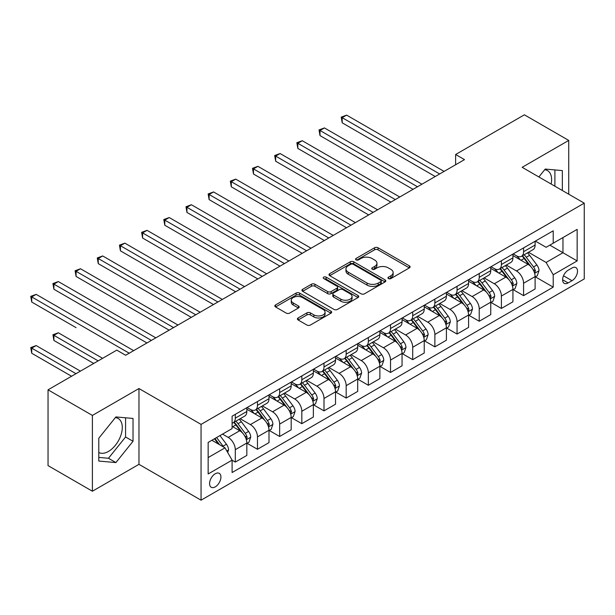 <?xml version="1.0" encoding="UTF-8"?>
<svg xmlns="http://www.w3.org/2000/svg" width="615" height="615" viewBox="0 0 615 615"><rect width="100%" height="100%" fill="white"/><g stroke="black" fill="none" stroke-linecap="round" stroke-linejoin="round"><path stroke-width="0.92" d="M388.449 278.572A1.722 0.992 0 0 0 390.886 278.572L409.382 267.886A2.46 1.422 0 0 0 410.105 266.879A2.46 1.422 0 0 0 409.382 265.88L378.041 247.784A2.46 1.422 0 0 0 374.558 247.784L356.054 258.461A1.722 0.992 0 0 0 355.555 259.169A1.722 0.992 0 0 0 356.054 259.868A1.722 0.992 0 0 0 358.491 259.868L360.89 258.485A7.88 4.551 0 0 1 372.037 258.485L374.643 259.999A7.88 4.551 0 0 1 376.957 263.212A7.88 4.551 0 0 1 374.643 266.426L372.252 267.809A1.722 0.992 0 0 0 371.744 268.517A1.722 0.992 0 0 0 372.252 269.216A1.722 0.992 0 0 0 374.689 269.216L377.087 267.84A7.88 4.551 0 0 1 388.226 267.84L390.84 269.347A7.88 4.551 0 0 1 393.146 272.56A7.88 4.551 0 0 1 390.84 275.781L388.449 277.165A1.722 0.992 0 0 0 387.942 277.865A1.722 0.992 0 0 0 388.449 278.572L388.449 277.165M98.784 452.463A19.572 11.301 120 0 0 108.455 451.433A19.572 11.301 120 0 0 121.24 434.182A19.572 11.301 120 0 0 118.234 418.507A19.572 11.301 120 0 0 115.351 417.616M215.25 486.872A8.026 4.636 120 0 0 220.493 479.792A8.026 4.636 120 0 0 219.263 473.358A8.026 4.636 120 0 0 215.25 473.758A8.026 4.636 120 0 0 210.007 480.83A8.026 4.636 120 0 0 211.237 487.265A8.026 4.636 120 0 0 215.25 486.872M544.667 169.755A19.572 11.301 -60 0 1 547.558 170.639A19.572 11.301 -60 0 1 551.132 184.031M298.114 317.955A2.46 1.422 0 0 0 297.391 318.962A2.46 1.422 0 0 0 298.114 319.961L306.908 325.043A2.46 1.422 0 0 0 310.391 325.043L330.939 313.181A2.46 1.422 0 0 0 331.662 312.174A2.46 1.422 0 0 0 330.939 311.167L299.597 293.071A2.46 1.422 0 0 0 296.115 293.071L275.566 304.932A2.46 1.422 0 0 0 274.844 305.939A2.46 1.422 0 0 0 275.566 306.947L286.183 313.081A2.46 1.422 0 0 0 289.665 313.081L298.46 308A2.46 1.422 0 0 0 299.182 306.993A2.46 1.422 0 0 0 298.46 305.993L293.194 302.949A6.588 3.805 0 0 1 291.264 300.258A6.588 3.805 0 0 1 295.331 296.745A6.588 3.805 0 0 1 302.511 297.568L323.144 309.483A6.588 3.805 0 0 1 325.074 312.174A6.588 3.805 0 0 1 321.007 315.687A6.588 3.805 0 0 1 313.827 314.865L310.391 312.874A2.46 1.422 0 0 0 306.908 312.874L298.114 317.955L298.114 319.961M138.967 388.542L92.396 415.425L48.047 389.825L48.047 465.616L92.396 491.224L138.967 464.333L201.059 500.187L201.059 424.388L138.967 388.542L138.967 464.333M568.729 194.194L568.729 140.42L522.158 167.311L584.25 203.158L201.059 424.388M568.729 140.42L524.38 114.813L455.63 154.503L455.63 164.751M48.047 389.825L116.788 350.135L125.66 355.255L464.502 159.623L455.63 154.503M361.067 293.778A2.46 1.422 0 0 0 364.549 293.778L385.098 281.908A2.46 1.422 0 0 0 385.813 280.909A2.46 1.422 0 0 0 385.098 279.902L353.748 261.805A2.46 1.422 0 0 0 350.266 261.805L329.717 273.667A2.46 1.422 0 0 0 329.002 274.674A2.46 1.422 0 0 0 329.717 275.681L361.067 293.778M324.397 278.941A1.722 0.992 0 0 1 326.15 279.187L326.15 277.134L358.015 295.531A2.46 1.422 0 0 1 358.737 296.538A2.46 1.422 0 0 1 358.015 297.545L337.466 309.407A2.46 1.422 0 0 1 333.983 309.407L302.642 291.31L311.436 286.275L311.436 284.222L302.642 289.304A2.46 1.422 0 0 0 301.919 290.303A2.46 1.422 0 0 0 302.642 291.31L302.642 289.304M311.436 286.275A2.46 1.422 0 0 1 314.918 286.275L314.918 284.222A2.46 1.422 0 0 0 311.436 284.222M314.918 284.222L327.634 291.564A2.46 1.422 0 0 0 331.116 291.564L336.943 288.197A2.46 1.422 0 0 0 337.666 287.19A2.46 1.422 0 0 0 336.943 286.183L323.713 278.541A1.722 0.992 0 0 1 323.206 277.842A1.722 0.992 0 0 1 324.274 276.919A1.722 0.992 0 0 1 326.15 277.134M572.012 267.994L568.106 270.246A7.78 4.49 120 0 0 563.025 277.096A7.78 4.49 120 0 0 564.216 283.331A7.78 4.49 120 0 0 568.106 282.946L572.012 280.694A7.78 4.49 120 0 0 577.093 273.836A7.78 4.49 120 0 0 575.901 267.602A7.78 4.49 120 0 0 572.012 267.994M201.059 500.187L584.25 278.949L584.25 203.158M535.373 241.103L546.105 247.299L553.208 243.202L553.208 230.81L232.101 416.194L232.101 428.586L208.154 442.416L208.154 473.965L232.101 460.135L232.101 472.528L553.208 287.144L553.208 274.751L546.105 262.459L528.47 252.273M553.208 243.202L577.154 229.38L577.154 260.921L553.208 274.751M92.396 415.425L92.396 491.224M549.833 245.147L562.963 252.727L562.963 237.567L577.154 229.38M546.105 262.459L562.963 252.727L577.154 260.921M208.154 457.575L225.005 447.843L211.883 440.263M232.101 460.235L235.299 462.08L235.299 449.688A10.032 5.796 -120 0 0 228.203 437.396L222.522 434.121M235.299 462.08L246.83 455.423L246.83 443.031A10.032 5.796 -120 0 0 239.735 430.738L232.101 426.333M247.092 443.284L257.47 449.281L257.47 436.888A10.032 5.796 -120 0 0 250.374 424.596L240.188 418.715M257.47 449.281L269.001 442.623L269.001 430.231A10.032 5.796 -120 0 0 261.905 417.939L246.83 409.229M269.27 430.485L279.648 436.473L279.648 424.081A10.032 5.796 -120 0 0 272.553 411.796L262.359 405.908M279.648 436.473L291.179 429.816L291.179 417.424A10.032 5.796 -120 0 0 284.084 405.131L269.001 396.429M291.449 417.685L301.827 423.674L301.827 411.281A10.032 5.796 -120 0 0 294.723 398.989L284.537 393.108M301.827 423.674L313.358 417.016L313.358 404.624A10.032 5.796 -120 0 0 306.255 392.332L291.179 383.629M313.619 404.878L323.997 410.874L323.997 398.474A10.032 5.796 -120 0 0 316.902 386.189L306.716 380.301M323.997 410.874L335.529 404.216L335.529 391.817A10.032 5.796 -120 0 0 328.433 379.532L313.358 370.822M335.798 392.078L346.176 398.066L346.176 385.674A10.032 5.796 -120 0 0 339.08 373.382L328.887 367.501M346.176 398.066L357.707 391.409L357.707 379.017A10.032 5.796 -120 0 0 350.612 366.725L335.529 358.022M357.968 379.271L368.347 385.267L368.347 372.875A10.032 5.796 -120 0 0 361.251 360.582L351.065 354.701M368.347 385.267L379.878 378.609L379.878 366.217A10.032 5.796 -120 0 0 372.782 353.925L357.707 345.215M380.147 366.471L390.525 372.459L390.525 360.067A10.032 5.796 -120 0 0 383.429 347.775L373.243 341.894M390.525 372.459L402.056 365.802L402.056 353.41A10.032 5.796 -120 0 0 394.961 341.117L379.878 332.415M402.325 353.671L412.703 359.66L412.703 347.267A10.032 5.796 -120 0 0 405.608 334.975L395.414 329.094M412.703 359.66L424.235 353.002L424.235 340.61A10.032 5.796 -120 0 0 417.139 328.318L402.056 319.608M424.496 340.864L434.874 346.86L434.874 334.46A10.032 5.796 -120 0 0 427.779 322.175L417.593 316.287M434.874 346.86L446.405 340.203L446.405 327.803A10.032 5.796 -120 0 0 439.31 315.518L424.235 306.808M446.675 328.064L457.053 334.053L457.053 321.66A10.032 5.796 -120 0 0 449.957 309.368L439.763 303.487M457.053 334.053L468.584 327.395L468.584 315.003A10.032 5.796 -120 0 0 461.488 302.711L446.405 294.008M468.845 315.257L479.223 321.253L479.223 308.861A10.032 5.796 -120 0 0 472.128 296.568L461.942 290.687M479.223 321.253L490.755 314.596L490.755 302.203A10.032 5.796 -120 0 0 483.659 289.911L468.584 281.201M491.024 302.457L501.402 308.446L501.402 296.053A10.032 5.796 -120 0 0 494.306 283.761L484.12 277.88M501.402 308.446L512.933 301.788L512.933 289.396A10.032 5.796 -120 0 0 505.838 277.104L490.755 268.401M513.202 289.65L523.58 295.646L523.58 283.254A10.032 5.796 -120 0 0 516.485 270.961L506.291 265.08M523.58 295.646L535.112 288.989L535.112 276.596A10.032 5.796 -120 0 0 528.016 264.304L512.933 255.594M513.202 253.91L516.485 255.802A10.032 5.796 -120 0 0 521.497 256.301A10.032 5.796 -120 0 0 523.58 251.704L523.58 247.914M491.024 266.71L494.306 268.601A10.032 5.796 -120 0 0 499.326 269.101A10.032 5.796 -120 0 0 501.402 264.504L501.402 260.722M468.845 279.51L472.128 281.409A10.032 5.796 -120 0 0 477.148 281.908A10.032 5.796 -120 0 0 479.223 277.311L479.223 273.521M446.675 292.317L449.957 294.208A10.032 5.796 -120 0 0 454.969 294.708A10.032 5.796 -120 0 0 457.053 290.111L457.053 286.321M424.496 305.117L427.779 307.016A10.032 5.796 -120 0 0 432.799 307.508A10.032 5.796 -120 0 0 434.874 302.918L434.874 299.128M402.325 317.924L405.608 319.815A10.032 5.796 -120 0 0 410.62 320.315A10.032 5.796 -120 0 0 412.703 315.718L412.703 311.928M380.147 330.724L383.429 332.623A10.032 5.796 -120 0 0 388.449 333.115A10.032 5.796 -120 0 0 390.525 328.525L390.525 324.735M357.968 343.524L361.251 345.422A10.032 5.796 -120 0 0 366.271 345.922A10.032 5.796 -120 0 0 368.347 341.325L368.347 337.535M335.798 356.331L339.08 358.222A10.032 5.796 -120 0 0 344.093 358.722A10.032 5.796 -120 0 0 346.176 354.125L346.176 350.335M313.619 369.131L316.902 371.029A10.032 5.796 -120 0 0 321.922 371.522A10.032 5.796 -120 0 0 323.997 366.932L323.997 363.142M291.449 381.938L294.723 383.829A10.032 5.796 -120 0 0 299.743 384.329A10.032 5.796 -120 0 0 301.827 379.732L301.827 375.942M269.27 394.738L272.553 396.637A10.032 5.796 -120 0 0 277.573 397.129A10.032 5.796 -120 0 0 279.648 392.539L279.648 388.749M247.092 407.545L250.374 409.436A10.032 5.796 -120 0 0 255.394 409.936A10.032 5.796 -120 0 0 257.47 405.339L257.47 401.549M535.373 276.85L553.208 287.144M521.497 256.301L533.028 249.644A10.032 5.796 -120 0 0 535.112 245.047L535.112 241.257M499.326 269.101L510.857 262.444A10.032 5.796 -120 0 0 512.933 257.846L512.933 254.057M477.148 281.908L488.679 275.251A10.032 5.796 -120 0 0 490.755 270.654L490.755 266.864M454.969 294.708L466.501 288.051A10.032 5.796 -120 0 0 468.584 283.454L468.584 279.664M432.799 307.508L444.33 300.85A10.032 5.796 -120 0 0 446.405 296.261L446.405 292.471M410.62 320.315L422.151 313.658A10.032 5.796 -120 0 0 424.235 309.061L424.235 305.271M388.449 333.115L399.981 326.457A10.032 5.796 -120 0 0 402.056 321.868L402.056 318.078M366.271 345.922L377.802 339.265A10.032 5.796 -120 0 0 379.878 334.668L379.878 330.878M344.093 358.722L355.624 352.064A10.032 5.796 -120 0 0 357.707 347.467L357.707 343.677M321.922 371.522L333.453 364.864A10.032 5.796 -120 0 0 335.529 360.275L335.529 356.485M299.743 384.329L311.275 377.671A10.032 5.796 -120 0 0 313.358 373.074L313.358 369.284M277.573 397.129L289.104 390.471A10.032 5.796 -120 0 0 291.179 385.882L291.179 382.092M255.394 409.936L266.925 403.279A10.032 5.796 -120 0 0 269.001 398.681L269.001 394.892M232.101 423.143A10.032 5.796 -120 0 0 233.216 422.736L244.747 416.078A10.032 5.796 -120 0 0 246.83 411.481L246.83 407.699M233.216 422.736A10.032 5.796 -120 0 0 235.299 418.146L235.299 414.356M225.005 447.843L232.101 460.135M562.341 190.504L562.341 170.593L545.221 169.064L538.878 176.959M98.784 461.05L115.904 462.58L133.024 441.286L133.024 418.454L115.904 416.932L98.784 438.226L98.784 461.05M554.891 186.207L554.891 169.924M98.784 457.414L108.455 458.275L125.575 436.981L125.575 417.793M125.575 436.981L133.024 441.286M108.455 458.275L115.904 462.58M389.134 278.81L390.84 277.826A7.88 4.551 0 0 0 393.146 274.613L393.146 272.56M376.957 263.212L376.957 265.257A7.88 4.551 0 0 1 374.643 268.478L372.944 269.462M409.352 267.909L378.041 249.828A2.46 1.422 0 0 0 374.558 249.828L356.746 260.114M385.059 281.931L353.748 263.85A2.46 1.422 0 0 0 350.266 263.85L329.755 275.697M380.739 281.608A1.722 0.992 0 0 0 381.246 280.909A1.722 0.992 0 0 0 380.739 280.202L353.225 264.319A1.722 0.992 0 0 0 350.788 264.319L348.267 265.772A7.88 4.551 0 0 0 345.953 268.993A7.88 4.551 0 0 0 348.267 272.207L367.07 283.069A7.88 4.551 0 0 0 378.217 283.069L380.739 281.608L380.739 283.661A1.722 0.992 0 0 0 381.246 282.954L381.246 280.909M345.953 268.993L345.953 271.038A7.88 4.551 0 0 0 348.267 274.259L348.267 272.207M380.739 283.661L378.217 285.114A7.88 4.551 0 0 1 367.07 285.114L348.267 274.259M314.918 286.275L327.634 293.609A2.46 1.422 0 0 0 331.116 293.609L336.943 290.242A2.46 1.422 0 0 0 337.666 289.242L337.666 287.19M326.15 279.187L357.984 297.568M340.818 299.182A6.588 3.805 0 0 0 347.998 300.005A6.588 3.805 0 0 0 352.064 296.492A6.588 3.805 0 0 0 350.135 293.801L342.87 289.604A2.46 1.422 0 0 0 339.38 289.604L333.553 292.971A2.46 1.422 0 0 0 332.83 293.978A2.46 1.422 0 0 0 333.553 294.985L340.818 299.182L340.818 301.227A6.588 3.805 0 0 0 347.998 302.05A6.588 3.805 0 0 0 352.064 298.536L352.064 296.492M332.83 293.978L332.83 296.023A2.46 1.422 0 0 0 333.553 297.03L333.553 294.985M340.818 301.227L333.553 297.03M325.074 312.174L325.074 314.219A6.588 3.805 0 0 1 321.007 317.732A6.588 3.805 0 0 1 313.827 316.91L310.391 314.926A2.46 1.422 0 0 0 306.908 314.926L298.144 319.985M291.264 300.258L291.264 302.311A6.588 3.805 0 0 0 293.194 304.994L293.194 302.949M298.429 308.023L293.194 304.994M330.908 313.196L299.597 295.123A2.46 1.422 0 0 0 296.115 295.123L275.597 306.962M535.112 277.004L537.241 275.774L539.009 270.654A6.65 3.836 -120 0 0 536.887 264.988L529.638 255.317A19.196 11.078 -120 0 0 527.547 252.811M520.336 259.868A19.196 11.078 -120 0 0 516.408 255.763M534.504 272.929L535.419 270.938A6.65 3.836 -120 0 0 533.52 266.941L526.271 257.262A19.196 11.078 -120 0 0 524.18 254.756M522.389 255.786A15.928 9.194 60 0 1 525.002 258.761L531.137 266.948M342.186 174.014L390.879 202.135L297.829 148.407L297.829 143.287L302.265 140.727L399.75 197.008M522.05 255.986A19.196 11.078 60 0 1 524.141 258.492L528.962 264.927M439.663 173.968L342.186 117.68L346.614 115.12L444.099 171.408M435.228 176.528L342.186 122.808L342.186 117.68L341.21 117.119L346.614 115.12M342.186 122.808L341.21 117.119M512.933 289.803L515.062 288.581L516.838 283.454A6.65 3.836 -120 0 0 514.717 277.796L507.467 268.117A19.196 11.078 -120 0 0 505.369 265.611M498.165 272.676A19.196 11.078 -120 0 0 494.229 268.563M512.326 285.737L513.248 283.738A6.65 3.836 -120 0 0 511.342 279.74L504.092 270.062A19.196 11.078 -120 0 0 502.001 267.556M500.218 268.586A15.928 9.194 60 0 1 502.832 271.561L508.966 279.748M320.008 186.822L368.7 214.935L275.658 161.215L275.658 156.095L280.094 153.535L377.572 209.815M499.872 268.786A19.196 11.078 60 0 1 501.963 271.292L506.783 277.726M490.755 302.611L492.884 301.381L494.66 296.261A6.65 3.836 -120 0 0 492.538 290.595L485.289 280.924A19.196 11.078 -120 0 0 483.198 278.411M475.987 285.475A19.196 11.078 -120 0 0 472.059 281.363M490.155 298.536L491.07 296.545A6.65 3.836 -120 0 0 489.171 292.54L481.922 282.869A19.196 11.078 -120 0 0 479.823 280.363M478.04 281.393A15.928 9.194 60 0 1 480.653 284.361L486.788 292.555M297.829 199.621L346.529 227.735L253.48 174.014L253.48 168.894L257.916 166.334L355.401 222.615M477.694 281.585A19.196 11.078 60 0 1 479.792 284.099L484.612 290.526M468.584 315.41L470.713 314.18L472.481 309.061A6.65 3.836 -120 0 0 470.36 303.403L463.118 293.724A19.196 11.078 -120 0 0 461.019 291.218M453.809 298.283A19.196 11.078 -120 0 0 449.88 294.17M467.977 311.344L468.899 309.345A6.65 3.836 -120 0 0 466.993 305.348L459.743 295.669A19.196 11.078 -120 0 0 457.652 293.163M455.861 294.193A15.928 9.194 60 0 1 458.483 297.168L464.609 305.355M275.658 212.429L324.351 240.542L231.302 186.822L231.302 181.702L235.737 179.134L333.222 235.422M455.523 294.393A19.196 11.078 60 0 1 457.614 296.899L462.434 303.333M417.493 186.768L320.008 130.488L324.443 127.928L421.928 184.208M413.057 189.328L320.008 135.608L320.008 130.488L319.031 129.926L324.443 127.928M320.008 135.608L319.031 129.926M395.314 199.568L296.853 142.726L302.265 140.727M297.829 148.407L296.853 142.726M373.136 212.375L274.682 155.526L280.094 153.535M275.658 161.215L274.682 155.526M446.405 328.218L448.535 326.988L450.311 321.868A6.65 3.836 -120 0 0 448.189 316.202L440.94 306.524A19.196 11.078 -120 0 0 438.849 304.018M431.638 311.082A19.196 11.078 -120 0 0 427.709 306.97M445.798 324.143L446.721 322.145A6.65 3.836 -120 0 0 444.814 318.147L437.565 308.476A19.196 11.078 -120 0 0 435.474 305.963M433.69 306.993A15.928 9.194 60 0 1 436.304 309.968L442.439 318.155M253.48 225.228L302.18 253.342L209.131 199.621L209.131 194.501L213.566 191.942L311.052 248.222M433.344 307.193A19.196 11.078 60 0 1 435.443 309.699L440.255 316.133M350.965 225.175L252.504 168.333L257.916 166.334M253.48 174.014L252.504 168.333M424.235 341.018L426.364 339.788L428.132 334.668A6.65 3.836 -120 0 0 426.01 329.01L418.761 319.331A19.196 11.078 -120 0 0 416.67 316.825M409.459 323.89A19.196 11.078 -120 0 0 405.531 319.777M423.627 336.943L424.542 334.952A6.65 3.836 -120 0 0 422.643 330.955L415.394 321.276A19.196 11.078 -120 0 0 413.295 318.77M411.512 319.8A15.928 9.194 60 0 1 414.126 322.775L420.26 330.962M231.302 238.028L280.002 266.149L186.952 212.429L186.952 207.301L191.388 204.741L288.873 261.021M411.174 320A19.196 11.078 60 0 1 413.265 322.506L418.085 328.94M402.056 353.825L404.186 352.595L405.962 347.467A6.65 3.836 -120 0 0 403.84 341.809L396.59 332.131A19.196 11.078 -120 0 0 394.492 329.625M387.289 336.689A19.196 11.078 -120 0 0 383.353 332.577M401.449 349.75L402.371 347.752A6.65 3.836 -120 0 0 400.465 343.754L393.216 334.076A19.196 11.078 -120 0 0 391.125 331.57M389.333 332.6A15.928 9.194 60 0 1 391.955 335.575L398.09 343.762M209.131 250.835L257.823 278.949L164.782 225.228L164.782 220.109L169.217 217.549L266.695 273.829M388.995 332.8A19.196 11.078 60 0 1 391.086 335.306L395.906 341.74M379.878 366.625L382.007 365.395L383.783 360.275A6.65 3.836 -120 0 0 381.661 354.609L374.412 344.938A19.196 11.078 -120 0 0 372.321 342.424M365.11 349.489A19.196 11.078 -120 0 0 361.182 345.376M379.278 362.55L380.193 360.559A6.65 3.836 -120 0 0 378.294 356.562L371.045 346.883A19.196 11.078 -120 0 0 368.946 344.377M367.163 345.407A15.928 9.194 60 0 1 369.776 348.374L375.911 356.569M186.952 263.635L235.653 291.756L142.603 238.028L142.603 232.908L147.039 230.348L244.524 286.628M366.817 345.599A19.196 11.078 60 0 1 368.915 348.113L373.736 354.548M357.707 379.424L359.837 378.194L361.605 373.074A6.65 3.836 -120 0 0 359.483 367.416L352.234 357.738A19.196 11.078 -120 0 0 350.143 355.232M342.932 362.296A19.196 11.078 -120 0 0 339.003 358.184M357.1 375.358L358.015 373.359A6.65 3.836 -120 0 0 356.116 369.361L348.866 359.683A19.196 11.078 -120 0 0 346.775 357.177M344.984 358.207A15.928 9.194 60 0 1 347.598 361.182L353.733 369.369M164.782 276.443L213.474 304.556L120.425 250.835L120.425 245.716L124.86 243.156L222.346 299.436M344.646 358.407A19.196 11.078 60 0 1 346.737 360.913L351.557 367.347M335.529 392.232L337.658 391.002L339.434 385.882A6.65 3.836 -120 0 0 337.312 380.216L330.063 370.545A19.196 11.078 -120 0 0 327.964 368.031M320.761 375.096A19.196 11.078 -120 0 0 316.833 370.983M334.921 388.157L335.844 386.166A6.65 3.836 -120 0 0 333.937 382.161L326.688 372.49A19.196 11.078 -120 0 0 324.597 369.976M322.814 371.014A15.928 9.194 60 0 1 325.427 373.982L331.562 382.169M142.603 289.242L191.303 317.355L98.254 263.635L98.254 258.515L102.69 255.955L200.167 312.236M322.468 371.206A19.196 11.078 60 0 1 324.559 373.72L329.379 380.147M328.787 237.982L230.333 181.133L235.737 179.134M231.302 186.822L230.333 181.133M306.616 250.782L208.154 193.94L213.566 191.942M209.131 199.621L208.154 193.94M284.438 263.589L185.976 206.74L191.388 204.741M186.952 212.429L185.976 206.74M262.259 276.389L163.805 219.547L169.217 217.549M164.782 225.228L163.805 219.547M240.088 289.188L141.627 232.347L147.039 230.348M142.603 238.028L141.627 232.347M313.358 405.031L315.48 403.801L317.255 398.681A6.65 3.836 -120 0 0 315.134 393.023L307.884 383.345A19.196 11.078 -120 0 0 305.793 380.839M298.582 387.904A19.196 11.078 -120 0 0 294.654 383.791M312.751 400.957L313.665 398.966A6.65 3.836 -120 0 0 311.767 394.968L304.517 385.29A19.196 11.078 -120 0 0 302.419 382.784M300.635 383.814A15.928 9.194 60 0 1 303.249 386.789L309.383 394.976M120.425 302.05L169.125 330.163L76.076 276.443L76.076 271.315L80.511 268.755L177.996 325.043M300.289 384.014A19.196 11.078 60 0 1 302.388 386.52L307.208 392.954M217.91 301.996L119.448 245.147L124.86 243.156M120.425 250.835L119.448 245.147M291.179 417.839L293.309 416.609L295.085 411.481A6.65 3.836 -120 0 0 292.963 405.823L285.714 396.145A19.196 11.078 -120 0 0 283.615 393.638M276.404 400.703A19.196 11.078 -120 0 0 272.476 396.59M290.572 413.764L291.495 411.766A6.65 3.836 -120 0 0 289.588 407.768L282.339 398.097A19.196 11.078 -120 0 0 280.248 395.583M278.457 396.613A15.928 9.194 60 0 1 281.078 399.589L287.213 407.776M98.254 314.849L146.947 342.962L53.905 289.242L53.905 284.122L58.333 281.562L155.818 337.843M278.118 396.813A19.196 11.078 60 0 1 280.209 399.32L285.029 405.754M195.739 314.795L97.278 257.954L102.69 255.955M98.254 263.635L97.278 257.954M269.001 430.638L271.13 429.408L272.906 424.288A6.65 3.836 -120 0 0 270.785 418.623L263.535 408.952A19.196 11.078 -120 0 0 261.444 406.446M254.233 413.503A19.196 11.078 -120 0 0 250.305 409.398M268.401 426.564L269.316 424.573A6.65 3.836 -120 0 0 267.41 420.575L260.168 410.897A19.196 11.078 -120 0 0 258.069 408.391M256.286 409.421A15.928 9.194 60 0 1 258.9 412.396L265.034 420.583M76.076 327.649L31.726 302.042L31.726 296.922L36.162 294.362L133.647 350.642M255.94 409.621A19.196 11.078 60 0 1 258.039 412.127L262.851 418.561M173.561 327.603L75.099 270.754L80.511 268.755M76.076 276.443L75.099 270.754M246.83 443.438L248.96 442.216L250.728 437.088A6.65 3.836 -120 0 0 248.606 431.43L241.357 421.752A19.196 11.078 -120 0 0 239.266 419.246M246.223 439.371L247.138 437.373A6.65 3.836 -120 0 0 245.239 433.375L237.99 423.697A19.196 11.078 -120 0 0 235.899 421.19M234.107 422.221A15.928 9.194 60 0 1 236.721 425.196L242.856 433.383M102.597 358.33L58.333 332.776L53.905 335.336L53.905 340.456L93.726 363.45M233.769 422.42A19.196 11.078 60 0 1 235.86 424.927L240.68 431.361M53.905 340.456L52.928 334.768L98.162 360.89M52.928 334.768L58.333 332.776M151.382 340.403L52.928 283.561L58.333 281.562M53.905 289.242L52.928 283.561M227.665 452.455L228.557 449.896A6.65 3.836 -120 0 0 226.435 444.23L219.962 435.597M80.419 371.129L36.162 345.576L31.726 348.136L31.726 353.256L71.555 376.249M223.668 447.074A6.65 3.836 -120 0 0 223.061 446.175L216.595 437.542M214.927 438.503L219.578 444.707M214.466 438.772L218.41 444.038M31.726 353.256L30.75 347.575L75.991 373.689M30.75 347.575L36.162 345.576M129.212 353.202L30.75 296.361L36.162 294.362M31.726 302.042L30.75 296.361M228.203 437.396L239.735 430.738M250.374 424.596L261.905 417.939M272.553 411.796L284.084 405.131M294.723 398.989L306.255 392.332M316.902 386.189L328.433 379.532M339.08 373.382L350.612 366.725M361.251 360.582L372.782 353.925M383.429 347.775L394.961 341.117M405.608 334.975L417.139 328.318M427.779 322.175L439.31 315.518M449.957 309.368L461.488 302.711M472.128 296.568L483.659 289.911M494.306 283.761L505.838 277.104M516.485 270.961L528.016 264.304M523.58 251.704L535.112 245.047M523.58 283.254L535.112 276.596M501.402 296.053L512.933 289.396M501.402 264.504L512.933 257.846M479.223 308.861L490.755 302.203M479.223 277.311L490.755 270.654M457.053 321.66L468.584 315.003M457.053 290.111L468.584 283.454M434.874 334.46L446.405 327.803M434.874 302.918L446.405 296.261M412.703 347.267L424.235 340.61M412.703 315.718L424.235 309.061M390.525 360.067L402.056 353.41M390.525 328.525L402.056 321.868M368.347 372.875L379.878 366.217M368.347 341.325L379.878 334.668M346.176 385.674L357.707 379.017M346.176 354.125L357.707 347.467M323.997 398.474L335.529 391.817M323.997 366.932L335.529 360.275M301.827 411.281L313.358 404.624M301.827 379.732L313.358 373.074M279.648 424.081L291.179 417.424M279.648 392.539L291.179 385.882M257.47 436.888L269.001 430.231M257.47 405.339L269.001 398.681M235.299 449.688L246.83 443.031M235.299 418.146L246.83 411.481M563.501 275.781L572.012 280.694M562.61 279.771L568.106 282.946M390.84 277.826L390.84 275.781M372.252 269.216L372.252 267.809M374.643 268.478L374.643 266.426M356.054 259.868L356.054 258.461M374.558 249.828L374.558 247.784M378.041 249.828L378.041 247.784M409.382 267.886L409.382 265.88M329.717 275.681L329.717 273.667M350.266 263.85L350.266 261.805M353.748 263.85L353.748 261.805M385.098 281.908L385.098 279.902M367.07 285.114L367.07 283.069M378.217 285.114L378.217 283.069M327.634 293.609L327.634 291.564M331.116 293.609L331.116 291.564M336.943 290.242L336.943 288.197M358.015 297.545L358.015 295.531M306.908 314.926L306.908 312.874M310.391 314.926L310.391 312.874M313.827 316.91L313.827 314.865M298.46 308L298.46 305.993M275.566 306.947L275.566 304.932M296.115 295.123L296.115 293.071M299.597 295.123L299.597 293.071M330.939 313.181L330.939 311.167M534.612 273.298L538.971 270.785M526.271 257.262L529.638 255.317M521.043 260.276L524.141 258.492M533.52 266.941L536.887 264.988M532.99 269.531L535.419 270.938M512.433 286.098L516.792 283.584M504.092 270.062L507.467 268.117M498.865 273.083L501.963 271.292M511.342 279.74L514.717 277.796M510.819 282.339L513.248 283.738M490.263 298.905L494.614 296.384M481.922 282.869L485.289 280.924M476.694 285.883L479.792 284.099M489.171 292.54L492.538 290.595M488.641 295.139L491.07 296.545M468.084 311.705L472.443 309.191M459.743 295.669L463.118 293.724M454.516 298.69L457.614 296.899M466.993 305.348L470.36 303.403M466.462 307.946L468.899 309.345M445.913 324.505L450.265 321.991M437.565 308.476L440.94 306.524M432.345 311.49L435.443 309.699M444.814 318.147L448.189 316.202M444.291 320.746L446.721 322.145M423.735 337.312L428.094 334.798M415.394 321.276L418.761 319.331M410.167 324.297L413.265 322.506M422.643 330.955L426.01 329.01M422.113 333.545L424.542 334.952M401.557 350.112L405.915 347.598M393.216 334.076L396.59 332.131M387.988 337.097L391.086 335.306M400.465 343.754L403.84 341.809M399.942 346.353L402.371 347.752M379.386 362.919L383.737 360.405M371.045 346.883L374.412 344.938M365.817 349.897L368.915 348.113M378.294 356.562L381.661 354.609M377.764 359.152L380.193 360.559M357.207 375.719L361.566 373.205M348.866 359.683L352.234 357.738M343.639 362.704L346.737 360.913M356.116 369.361L359.483 367.416M355.585 371.96L358.015 373.359M335.037 388.519L339.388 386.005M326.688 372.49L330.063 370.545M321.461 375.504L324.559 373.72M333.937 382.161L337.312 380.216M333.415 384.759L335.844 386.166M312.858 401.326L317.209 398.812M304.517 385.29L307.884 383.345M299.29 388.311L302.388 386.52M311.767 394.968L315.134 393.023M311.236 397.559L313.665 398.966M290.68 414.126L295.039 411.612M282.339 398.097L285.714 396.145M277.111 401.111L280.209 399.32M289.588 407.768L292.963 405.823M289.065 410.366L291.495 411.766M268.509 426.933L272.86 424.419M260.168 410.897L263.535 408.952M254.941 413.91L258.039 412.127M267.41 420.575L270.785 418.623M266.887 423.166L269.316 424.573M246.331 439.733L250.689 437.219M237.99 423.697L241.357 421.752M232.762 426.718L235.86 424.927M245.239 433.375L248.606 431.43M244.709 435.974L247.138 437.373M226.827 450.995L228.511 450.019M223.061 446.175L226.435 444.23"/></g></svg>
